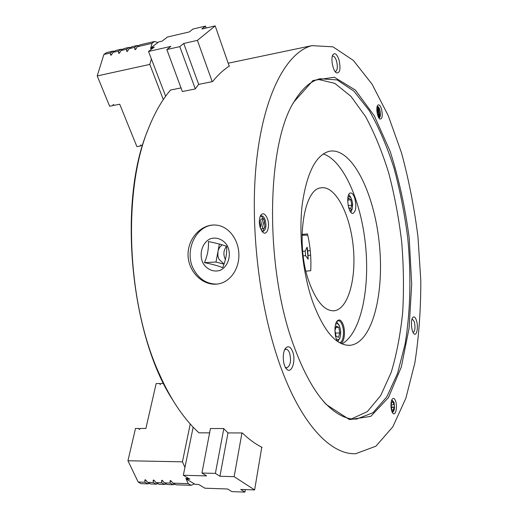 <?xml version="1.0" encoding="UTF-8"?>
<svg xmlns="http://www.w3.org/2000/svg" width="518" height="518" viewBox="0 0 518 518"><rect width="100%" height="100%" fill="white"/><g stroke="black" fill="none" stroke-linecap="round" stroke-linejoin="round"><path stroke-width="0.78" d="M305.95 271.134L310.716 270.726C311.376 258.359 310.295 246.089 307.472 233.916L302.02 234.499M307.757 235.153L302.007 235.198M261.745 447.371L254.629 489.931L234.142 476.664L241.951 432.951L242.32 432.951C248.899 439.303 255.491 444.107 262.108 447.377L261.771 447.209M307.096 247.151L308.158 259.227L305.601 255.639L305.199 251.068L307.096 247.151L307.783 250.822L310.25 250.576M305.199 251.068L302.674 251.321M308.158 259.227L307.783 250.822M339.29 342.553L339.737 342.566C343.143 342.547 344.697 331.947 342.32 325.369C341.207 322.228 339.847 320.674 338.248 320.72L336.694 321.646M214.879 225.006C195.746 224.508 183.372 251.819 194.036 270.04C199.411 279.351 206.941 284.039 216.621 284.091L217.288 284.058M216.511 284.136C229.332 283.178 239.225 269.807 238.882 254.552C238.662 239.297 228.373 225.906 215.741 225.052C201.742 223.88 188.125 237.879 188.04 254.15C187.749 270.474 201.269 284.822 215.54 284.194L216.511 284.136M281.902 370.182C259.473 311.091 249.197 225.498 256.753 159.201C264.309 92.741 287.186 52.137 311.855 45.649L332.951 46.821L353.373 60.438L372.047 84.149L388.241 115.631L401.482 152.771C408.786 179.655 414.277 207.647 417.955 236.739L420.791 280.348C420.875 309.252 418.894 336.771 414.86 362.891L405.859 398.245L392.819 426.826L375.945 446.173L355.782 453.684C331.993 455.076 302.991 426.489 281.902 370.182M209.784 432.867L198.964 432.841C192.055 426.573 185.386 418.822 178.956 409.576C171.879 399.365 165.365 387.555 159.414 374.158C126.56 303.062 122.39 190.125 148.647 128.03C154.888 112.425 162.186 99.76 170.551 90.035L181.177 87.898M234.142 476.664L219.93 476.275L215.384 473.394L201.942 473.044L210.431 428.541L223.64 428.548L227.985 432.912L241.951 432.951M212.212 81.663L198.679 84.382L183.741 43.467L197.41 40.365L212.212 81.663L212.561 81.591C217.948 74.896 223.595 69.69 229.513 65.974L229.209 66.168M183.741 43.467L179.778 46.633L166.841 49.547L182.336 91.531L195.144 88.986L198.679 84.382M395.668 401.23C394.697 398.504 393.609 397.74 392.404 398.944C390.216 401.21 390.63 411.344 393 413.358C395.597 416.265 397.636 406.811 395.668 401.23M392.262 412.289L392.566 412.334C394.561 410.858 395.007 407.472 393.913 402.182L391.828 399.922M340.643 343.285C344.198 342.974 345.746 331.818 343.246 324.89C341.356 319.962 339.264 318.738 336.985 321.205C333.968 324.877 334.401 337.27 337.717 341.563M391.252 405.057L391.33 406.993L393.984 407.096L391.258 407.582C391.912 410.256 392.683 410.8 393.583 409.207L393.984 407.096M392.812 401.722L391.757 400.097M392.178 412.114L393.071 410.599M335.081 71.516L335.573 71.503C337.529 70.118 337.846 66.621 336.519 61.027C335.399 57.595 334.116 55.95 332.673 56.08L332.342 56.229M339.018 59.92C336.972 54.099 334.939 52.376 332.912 54.753C330.529 58.366 332.873 70.759 336.311 72.811C339.983 73.401 340.883 69.101 339.018 59.92M413.073 332.472L413.176 332.472C415.112 330.97 415.494 327.389 414.335 321.73L412.127 318.803M416.491 320.603C415.365 317.197 414.141 316.155 412.814 317.476C410.463 319.982 411.344 331.824 414.037 333.819C416.75 336.551 418.512 326.864 416.491 320.603M285.386 367.353L286.875 367.806C290.52 365.65 291.427 360.722 289.594 353.036C288.604 350.485 287.373 349.236 285.904 349.281L284.66 349.838M292.599 351.489C290.456 346.477 288.073 345.461 285.45 348.433C282.109 352.713 282.763 365.326 286.532 368.971C291.492 374.825 296.29 360.612 292.599 351.489M354.785 198.342C353.567 194.677 352.13 192.89 350.472 192.987C345.415 193.356 348.122 214.737 353.043 213.351C356.021 211.305 356.598 206.3 354.785 198.342M309.194 282.336C295.318 244.703 303.27 188.681 321.005 187.853C335.094 185.295 349.767 213.228 353.121 245.474C356.708 277.68 348.42 309.071 334.233 310.774C324.805 311.286 316.459 301.806 309.194 282.336M323.219 153.924C343.518 160.457 361.24 201.515 365.559 245.526C370.001 289.517 360.696 333.508 341.99 343.907M267.43 218.68C265.229 213.565 262.937 212.497 260.554 215.469C258.346 221.549 259.058 227.111 262.704 232.148C266.906 236.415 270.377 226.295 267.43 218.68M381.533 109.123C380.251 105.219 378.949 103.982 377.628 105.419C375.815 107.835 377.363 117.56 379.785 118.998C382.271 119.25 382.854 115.954 381.533 109.123M294.613 347.973C264.724 270.474 265.935 146.406 293.79 102.078L313.001 80.51L334.298 77.208L355.322 90.035L374.313 115.812L390.093 151.159C398.789 178.328 405.16 207.304 409.201 238.086L411.7 284.026L409.123 327.959L401.346 366.925L388.435 397.604L370.81 416.368L349.508 419.612L326.353 404.552C314.607 392.1 304.027 373.238 294.613 347.973M173.213 400.738C130.251 335.813 117.709 202.085 147.5 131.009M215.384 473.394L223.802 428.716M254.629 489.931L240.728 489.445L244.917 492.1L231.883 491.627L227.635 488.992L204.895 488.202L198.679 484.472L195.208 484.356L186.344 479.066L186.474 478.431L188.72 478.496M166.841 49.547L170.869 46.387L148.53 51.457L165.656 96.244M179.778 46.633L195.273 88.805M197.41 40.365L215.19 25.9L229.163 66.045M215.19 25.9L201.858 29.008L205.497 26.101L193 29.027L189.297 31.935L167.469 37.018L162.017 41.175L158.683 41.945L150.893 47.857L151.12 48.452L153.043 48.012M148.53 51.457L154.26 47.093L150.893 47.857M292.871 103.762L293.007 103.522C301.087 89.446 310.081 81.19 319.994 78.755L337.127 79.921L353.852 91.084L369.276 110.593C378.716 127.072 386.92 146.102 393.881 167.69C400.032 190.229 404.655 213.753 407.763 238.248C411.286 275.149 410.476 311.7 405.095 344.056L397.565 373.381L386.771 396.905L372.96 412.755L356.63 419.056C346.523 419.697 336.072 414.426 325.272 403.244L321.937 399.488M141.187 145.092L140.326 146.044L140.456 145.26L142.528 145.668M151.36 58.858L149.806 64.413L163.312 99.585M149.806 64.413L97.209 75.932L109.641 106.242L112.866 105.601L113.028 104.759L114.452 105.283L119.723 104.241L136.894 146.626L140.326 146.044M138.876 45.707L137.199 45.5L131.74 46.769L129.215 48.614L127.143 51.58L126.67 51.224L126.541 49.236L121.121 50.486L119.049 53.438L118.59 53.082L118.48 51.101L113.112 52.344L111.04 55.284L110.587 54.927L110.489 52.946L103.878 54.481L97.209 75.932M151.12 48.452L150.563 48.582L152.039 43.337L154.506 41.485L139.892 44.872L137.387 46.724L135.315 49.702L134.835 49.346L134.686 47.352L129.215 48.614M154.506 41.485L157.919 42.528M114.685 51.288L113.073 51.101L106.475 52.629L103.878 54.481M122.669 49.45L121.037 49.249L115.682 50.492L113.112 52.344M130.73 47.585L129.079 47.384L123.672 48.64L121.121 50.486M152.039 43.337L137.387 46.724M347.662 200.731L348.601 198.005L350.828 199.773L351.806 205.18L350.556 208.858L348.549 207.297M347.869 200.142L350.828 199.773M113.941 104.785L112.866 105.601M137.199 45.5L134.686 47.352M129.079 47.384L126.541 49.236M305.601 255.639L303.179 255.873M310.632 255.16L308.184 255.393M139.964 429.111L138.83 428.451L139.089 429.208L140.462 428.451L145.888 428.451L156.158 383.585L159.661 383.495L159.887 384.201L161.318 383.45L163.591 383.385M138.83 428.451L135.509 428.451L127.94 460.755L182.44 461.829L190.242 424.002M158.081 483.67L156.242 484.155L150.673 483.967L147.772 482.349L145.305 479.694L144.813 480.141L145.046 482.258L138.17 482.031L127.94 460.755M173.018 483.164L175.861 484.809L191.071 485.314L188.267 483.663L173.018 483.164L170.545 480.477L170.021 480.931L170.215 483.074L173.057 484.719L167.379 484.524L164.517 482.893L162.05 480.212L161.532 480.665L161.739 482.802L156.099 482.614L153.639 479.953L153.134 480.4L153.354 482.53L156.242 484.155M174.948 484.207L173.057 484.719M161.739 482.802L164.607 484.434L158.987 484.246L156.099 482.614M153.354 482.53L147.772 482.349M145.046 482.258L147.954 483.877L141.097 483.65L138.17 482.031M166.472 483.935L164.607 484.434M170.215 483.074L164.517 482.893M201.942 473.044L206.546 475.9L183.327 475.259L193.162 427.162M219.93 476.275L227.985 432.912M244.917 492.1L245.344 489.607M183.327 475.259L189.841 479.169L186.344 479.066M160.599 384.291L159.661 383.495M184.939 467.372L182.44 461.829M188.267 483.663L185.891 478.418L186.474 478.431M113.073 51.101L110.489 52.946M121.037 49.249L118.48 51.101M219.373 244.043L216 262.017L223.97 264.18M222.222 244.852C219.975 246.439 218.544 248.724 217.936 251.69L217.871 255.827L218.913 259.188L223.99 264.128M260.787 215.987L262.043 216.666L262.853 218.764L260.858 226.56L260.101 227.506M262.853 218.764C260.191 218.661 259.531 221.257 260.858 226.56M263.727 219.198L264.212 220.616L262.225 228.393C263.545 229.021 264.426 228.166 264.879 225.816L264.212 220.616L263.397 218.505L264.29 220.81M378.613 117.521L379.059 117.45L379.668 115.268L377.978 108.398L377 107.278M379.668 115.268L378.762 108.974L377.978 108.398M378.982 116L377.285 109.117C376.832 112.484 377.402 114.776 378.982 116L378.574 117.45M391.122 405.082L393.848 404.616L393.317 402.868C392.236 401.366 391.504 402.104 391.122 405.082L390.935 405.095M226.554 246.283C223.498 250.285 223.083 254.655 225.317 259.389L225.408 259.55M337.865 341.66L339.905 337.833M339.258 325.66L336.622 321.769M336.435 339.089C337.956 340.417 339.186 339.73 340.125 337.037C341.064 333.204 340.812 329.5 339.368 325.919C338.125 323.536 336.855 323.064 335.56 324.501M339.827 332.906L338.455 337.341L336.02 336.163L334.965 330.51L336.357 326.075L338.785 327.298L339.827 332.906L335.457 333.132M335.923 327.454L338.785 327.298M191.071 485.314L194.392 483.87M149.78 483.398L147.954 483.877M390.999 407.051L391.33 406.993M376.851 108.625L377.285 109.117M379.059 117.45L379.364 116.524M378.121 107.932L377.117 106.714M261.046 229.856L262.225 228.393M262.561 231.352L264.75 227.175L264.873 225.854M262.781 218.577L263.397 218.505M222.669 267.638C225.699 260.489 227.039 253.386 226.683 246.328C222.254 244.684 216.155 243.091 208.398 241.55C208.819 248.517 207.511 255.549 204.461 262.652C212.173 264.186 218.24 265.851 222.669 267.638M216 262.017L204.461 262.652M378.949 118.078L379.17 118.065C380.594 116.997 380.814 114.277 379.843 109.9C379.105 107.511 378.263 106.345 377.324 106.41L377.188 106.455M261.707 230.976L263.228 231.365C266.025 229.707 266.653 225.842 265.112 219.781C264.057 217.029 262.762 215.715 261.234 215.844L260.042 216.55M203.121 263.364C206.986 269.574 213.63 272.371 219.995 270.39C228.315 266.705 231.876 254.668 227.266 245.629C223.284 239.374 216.556 236.707 210.25 238.811C202.052 242.638 198.659 254.435 203.121 263.364M348.154 205.614L351.806 205.18M349.948 210.897L352.208 208.637C352.978 204.733 352.512 201.036 350.809 197.559L348.193 196.095M205.497 26.101L206.164 28.004M350.887 212.276L351.962 209.622M350.569 197.105L348.782 194.528M318.033 79.332L334.822 83.366L350.945 96.348L365.663 116.725C374.618 133.391 382.349 152.311 388.863 173.478C394.606 195.48 398.879 218.324 401.696 242.003C403.639 265.786 403.975 289.076 402.713 311.875C400.518 334.026 396.671 354.228 391.168 372.474L380.704 395.551L367.366 411.583L351.592 418.861M312.594 301.58C302.641 273.018 298.562 234.168 302.311 203.762C307.006 172.313 316.045 154.804 329.422 151.237C351.605 147.06 373.951 192.061 379.163 242.269C384.751 292.417 372.669 342.676 350.31 345.286C336.402 346.018 323.828 331.442 312.594 301.58M136.247 48.634L134.835 49.346M128.063 50.531L126.67 51.224M138.96 428.962L139.355 429.351M170.021 480.931L171.723 481.585M153.134 480.4L154.778 481.015M161.532 480.665L163.209 481.3M159.803 384.019L160.068 384.343M111.946 54.26L110.587 54.927M119.962 52.409L118.59 53.082M140.618 145.092L140.378 145.493M112.911 105.07L113.287 104.597M144.813 480.141L146.432 480.736M216.621 284.091L215.54 284.194M228.179 63.209L311.855 45.649M335.878 72.449L336.311 72.811M285.968 368.279L286.532 368.971M325.272 403.244L326.353 404.552M293.007 103.522L293.79 102.078M339.368 325.919L338.74 324.391M340.125 337.037L339.704 338.552M393.317 402.868L392.56 401.159M393.583 409.207L392.968 410.897M378.762 108.974L377.81 107.427M379.733 115.074L379.299 116.803M264.879 225.816L264.75 227.175M262.121 231.533L262.704 232.148M350.809 197.559L350.038 196.082M352.208 208.637L351.826 210.198M353.962 419.068L356.63 419.056M348.731 345.357L350.31 345.286M333.184 310.845L334.233 310.774"/></g></svg>
